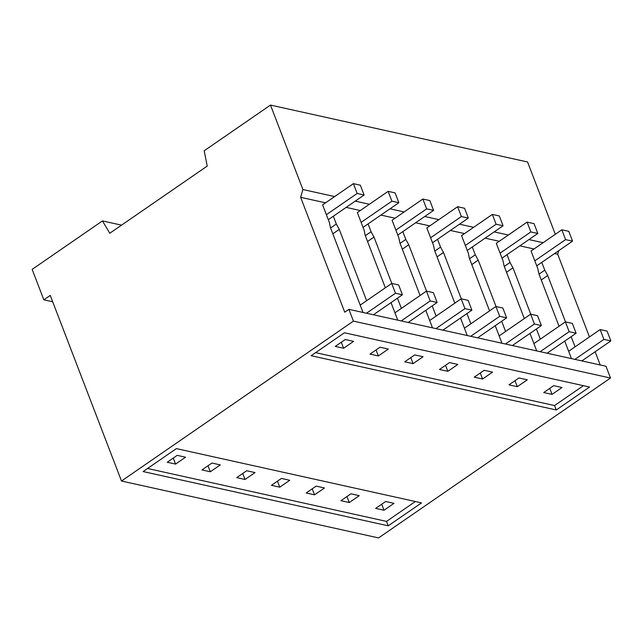 <?xml version="1.0" encoding="UTF-8"?>
<svg xmlns="http://www.w3.org/2000/svg" width="643" height="643" viewBox="0 0 643 643"><rect width="100%" height="100%" fill="white"/><g stroke="black" fill="none" stroke-linecap="round" stroke-linejoin="round"><path stroke-width="0.96" d="M353.425 321.122L121.487 481.012L378.566 537.926L610.504 378.036L353.425 321.122L348.9 309.339L344.744 312.209L300.635 197.313L302.909 189.532L270.494 105.074L204.185 150.783L207.231 166.071L109.776 233.248L102.446 220.919L121.535 225.146M388.227 525.821L143.108 471.552L176.383 448.613L421.511 502.882L388.227 525.821L386.531 521.401L147.544 468.49M556.275 409.977L311.148 355.708L344.423 332.769L589.551 387.038L556.275 409.977L554.579 405.556L315.592 352.645M610.504 378.036L605.979 366.253L348.9 309.339M302.909 189.532L334.665 196.565M355.249 201.122L369.404 204.257M389.988 208.814L404.142 211.941M424.726 216.498L438.888 219.633M459.472 224.19L473.626 227.325M494.21 231.882L508.364 235.016M528.948 239.574L543.102 242.708M555.319 234.285L527.565 161.988L270.494 105.074M330.59 227.976L336.321 224.029L339.263 229.374L366.639 300.699M339.263 229.374L332.825 233.811M336.321 224.029L333.331 216.233M326.379 214.69L357.162 193.471L353.393 183.649L322.609 204.868L329.377 222.486L330.373 227.405L363.022 312.466M175.563 464.085L167.228 462.245L177.211 455.357L185.546 457.205L175.563 464.085L173.264 458.081M343.611 348.249L335.276 346.4L345.259 339.52L353.594 341.361L343.611 348.249L341.304 342.245M102.446 220.919L32.15 269.377L43.837 299.823L52.686 301.776M121.487 481.012L50.242 295.402L43.837 299.823M300.635 197.313L325.567 202.834M346.151 207.392L360.313 210.518M380.897 215.075L395.051 218.21M415.635 222.767L429.789 225.902M450.373 230.459L464.527 233.594M485.119 238.151L499.273 241.286M519.857 245.843L534.011 248.978M554.596 253.535L557.714 254.226L558.751 250.666M600.232 364.983L595.153 351.753M589.462 336.932L557.714 254.226M454.826 303.183L434.588 250.481L433.591 245.562L426.831 227.944L457.615 206.724L461.385 216.546L468.329 218.081L432.522 242.765M461.288 298.834L443.485 252.45L440.543 247.097L437.545 239.3M466.947 313.575L470.861 323.767M467.244 335.542L460.517 318.012M501.982 343.233L495.255 325.704M489.564 310.874L469.334 258.173L468.337 253.254L461.57 235.635L492.353 214.416L496.123 224.238L503.067 225.773L467.26 250.457M496.034 306.526L478.223 260.134L475.281 254.789L472.292 246.992M501.693 321.267L505.599 331.458M361.117 222.382L391.9 201.163L388.131 191.341L357.347 212.56L364.115 230.178L365.111 235.097L385.342 287.807M391.812 283.45L374.001 237.066L371.059 231.721L368.069 223.917M397.47 298.191L401.385 308.383M397.76 320.158L391.032 302.628M420.08 295.491L399.85 242.789L398.853 237.87L392.093 220.252L422.869 199.033L426.639 208.854L433.591 210.39L397.784 235.081M426.55 291.142L408.747 244.758L405.805 239.413L402.807 231.609M432.209 305.883L436.123 316.075M432.506 327.85L425.77 310.32M507.03 254.684L510.02 262.481L512.961 267.826L530.772 314.218M536.431 328.959L540.345 339.15M536.72 350.925L529.993 333.395M524.302 318.566L504.072 265.856L503.075 260.945L496.308 243.327L527.091 222.108L530.861 231.93L537.813 233.465L501.998 258.148M534.823 260.841L565.599 239.622L561.829 229.8L531.054 251.019L537.813 268.637L538.81 273.548L559.04 326.258M565.51 321.91L547.707 275.517L544.766 270.173L541.768 262.376M571.169 336.651L575.083 346.842M571.466 358.617L564.731 341.079M554.579 405.556L583.418 385.679M447.833 371.316L457.816 364.436L449.473 362.588L439.49 369.476L447.833 371.316L445.527 365.312M482.571 379.008L474.237 377.168L484.219 370.28L492.554 372.128L482.571 379.008L480.265 373.004M378.349 355.941L370.014 354.092L379.997 347.212L388.332 349.053L378.349 355.941L376.042 349.929M413.087 363.625L423.078 356.744L414.735 354.904L404.752 361.784L413.087 363.625L410.789 357.621M517.31 386.7L527.292 379.82L518.957 377.971L508.975 384.852L517.31 386.7L515.011 380.696M552.056 394.392L543.713 392.543L553.695 385.663L562.038 387.512L552.056 394.392L549.749 388.388M386.531 521.401L415.37 501.524M279.785 487.161L289.768 480.281L281.433 478.432L271.45 485.312L279.785 487.161L277.479 481.157M314.523 494.853L306.189 493.004L316.171 486.124L324.506 487.973L314.523 494.853L312.225 488.849M210.309 471.777L201.966 469.929L211.949 463.048L220.292 464.897L210.309 471.777L208.002 465.773M245.047 479.469L255.03 472.589L246.695 470.74L236.712 477.62L245.047 479.469L242.741 473.465M349.27 502.545L359.252 495.657L350.909 493.816L340.927 500.696L349.27 502.545L346.963 496.541M384.008 510.237L375.673 508.388L385.655 501.508L393.99 503.348L384.008 510.237L381.701 504.225M547.707 275.517L541.269 279.954M544.766 270.173L539.035 274.127M374.001 237.066L367.571 241.503M371.059 231.721L365.328 235.668M408.747 244.758L402.309 249.195M405.805 239.413L400.075 243.359M443.485 252.45L437.047 256.879M440.543 247.097L434.813 251.051M478.223 260.134L471.793 264.57M475.281 254.789L469.551 258.743M512.961 267.826L506.531 272.262M510.02 262.481L504.289 266.435M357.162 193.471L364.107 195.014L328.3 219.697M353.393 183.649L360.337 185.192L364.107 195.014M360.209 305.128L391.691 283.426L398.636 284.97L402.405 294.783L395.461 293.248L366.47 313.229M373.422 314.773L402.405 294.783M391.691 283.426L395.461 293.248M391.9 201.163L398.853 202.706L363.038 227.389M388.131 191.341L395.075 192.884L398.853 202.706M394.947 312.82L426.43 291.118L433.382 292.653L437.152 302.475L430.199 300.94L401.216 320.921M408.16 322.464L437.152 302.475M426.43 291.118L430.199 300.94M395.863 230.073L426.639 208.854M422.869 199.033L429.821 200.576L433.591 210.39M429.685 320.511L461.168 298.81L468.12 300.345L471.89 310.167L464.937 308.632L435.954 328.613M442.898 330.148L471.89 310.167M461.168 298.81L464.937 308.632M430.601 237.765L461.385 216.546M457.615 206.724L464.559 208.268L468.329 218.081M464.431 328.203L495.914 306.502L502.858 308.037L506.628 317.859L499.683 316.324L470.692 336.305M477.636 337.84L506.628 317.859M495.914 306.502L499.683 316.324M465.339 245.457L496.123 224.238M492.353 214.416L499.298 215.952L503.067 225.773M499.169 335.895L530.652 314.194L537.596 315.729L541.366 325.551L534.421 324.016L505.43 343.997M512.383 345.532L541.366 325.551M530.652 314.194L534.421 324.016M500.085 253.149L530.861 231.93M527.091 222.108L534.044 223.643L537.813 233.465M533.907 343.587L565.39 321.886L572.342 323.421L576.112 333.243L569.159 331.7L540.176 351.689M547.121 353.224L576.112 333.243M565.39 321.886L569.159 331.7M565.599 239.622L572.551 241.157L536.744 265.84M561.829 229.8L568.782 231.335L572.551 241.157M568.645 351.279L600.136 329.57L607.08 331.113L610.85 340.935L603.906 339.391L574.914 359.381M581.859 360.916L610.85 340.935M600.136 329.57L603.906 339.391"/></g></svg>
